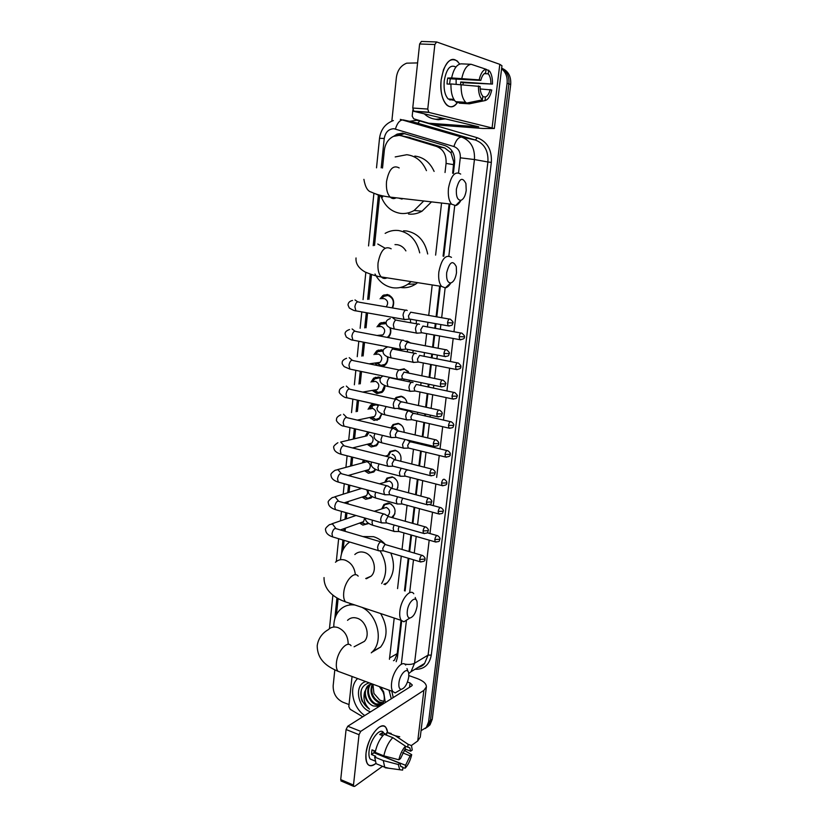 <?xml version="1.0" encoding="UTF-8"?>
<svg xmlns="http://www.w3.org/2000/svg" width="828" height="828" viewBox="0 0 828 828"><rect width="100%" height="100%" fill="white"/><g stroke="black" fill="none" stroke-linecap="round" stroke-linejoin="round"><path stroke-width="1.24" d="M381.863 508.651L383.944 504.48L389.305 503.207C395.349 506.632 396.612 511.228 393.103 517.003L392.296 517.645M384.772 482.175L386.935 478.108L392.224 476.845C397.771 479.609 399.313 483.904 396.85 489.721M387.721 455.441L389.967 451.477L395.173 450.235C399.893 452.181 401.746 455.866 400.731 461.289M390.837 427.983L393.041 424.567L398.144 423.356C402.087 424.702 404.085 427.724 404.126 432.402M394.666 399.075L396.157 397.399L401.156 396.219C404.323 397.119 406.3 399.406 407.076 403.101M405.575 409.601L405.058 410.202M399.448 369.857L404.188 368.802L409.477 373.376M408.877 381.729L409.705 380.259L408.98 381.749M404.944 341.136L407.252 341.126L410.926 343.165M413.317 350.461L412.686 352.925M416.432 320.25L416.225 323.748M368.802 523.482L362.892 525.097L359.59 523.068M372.279 496.655L371.141 498.021L365.634 499.294L362.095 497.069M375.643 469.424L373.821 471.991L368.408 473.254L364.62 470.811M378.882 441.821L376.523 445.712L371.203 446.954L367.166 444.284M377.537 404.633L378.375 405.171M381.987 413.865L379.245 419.196L374.028 420.407L369.774 417.529M371.006 382.091L373.676 378.117L378.644 376.999L380.735 377.827M384.948 385.558C384.948 388.487 383.954 390.775 381.977 392.42L376.875 393.6L372.434 390.547M373.987 354.601L376.709 350.844L381.532 349.758L383.281 350.368M387.752 356.889C388.197 360.511 387.193 363.347 384.73 365.386L382.257 366.525M377.009 326.853L379.783 323.293L384.461 322.258L386.117 322.796M390.34 327.847C391.406 331.717 390.681 334.957 388.146 337.565M380.083 298.836L382.898 295.461L387.411 294.489C393.279 296.817 395.018 301.309 392.617 307.964M452.647 173.269L453.754 162.009L450.991 152.838L444.781 147.995L407.8 137.065M445.029 172.503L446.075 163.406C446.499 154.805 443.301 149.143 436.501 146.421L401.394 135.802L399.117 135.378L393.393 136.403C388.27 139.032 385.258 143.586 384.368 150.075L382.515 168.043M393.466 660.723L394.49 660.133L397.212 653.602L401.052 620.327M404.468 590.788L408.225 558.227M409.001 551.489L410.916 534.909M412.261 523.244L414.114 507.212M415.552 494.689L417.333 479.236M418.885 465.833L420.603 450.97M421.359 444.429L421.473 443.384M422.249 436.666L423.895 422.415M424.65 415.873L424.878 413.907M425.654 407.19L427.227 393.569M427.983 387.007L428.314 384.12M429.09 377.382L430.591 364.413M431.347 357.831L431.792 354.011M432.568 347.253L433.986 334.957M434.752 328.343L435.3 323.582M436.087 316.793L439.627 286.115M443.084 256.173L449.118 203.905M389.429 659.295L394.211 618.061M397.564 588.605L401.269 556.147M402.035 549.43L403.919 532.901M405.244 521.278L407.065 505.297M408.494 492.815L410.253 477.414M411.775 464.053L413.462 449.242M414.207 442.721L414.331 441.676M415.087 434.99L416.712 420.779M417.457 414.259L417.674 412.303M418.44 405.596L419.993 392.027M420.738 385.486L421.069 382.619M421.835 375.902L423.305 362.974M424.05 356.413L424.485 352.614M425.261 345.866L426.658 333.622M427.403 327.029L427.941 322.289M428.718 315.509L432.206 284.946M435.611 255.117L441.552 203.036M379.597 196.298L374.535 245.461M371.534 274.565L368.977 299.322M367.57 312.922L366.038 327.774M364.537 342.368L363.13 355.947M361.525 371.524L360.263 383.83M358.555 400.379L357.406 411.444M355.605 428.945L354.591 438.747M353.68 447.648L353.618 448.207M352.687 457.222L351.817 465.709M350.886 474.744L350.73 476.193M349.799 485.208L349.064 492.401M348.112 501.571L347.874 503.89M346.942 512.915L346.332 518.825M345.369 528.14L345.048 531.297M344.117 540.342L343.165 549.585M338.114 598.54L336.447 614.697M377.361 365.521L375.115 363.275M368.087 409.301L370.685 405.12L373.956 403.826M365.21 436.232L367.767 431.854M362.395 462.811L363.451 459.954M359.611 489.131L359.869 487.92M501.592 68.765C505.825 72.202 507.657 77.045 507.088 83.297L428.594 721.84L430.425 720.546L428.19 726.146L425.375 728.495L428.19 726.146L430.425 720.546L508.899 83.887L430.425 720.546L432.257 719.263L430.011 724.852L427.217 727.191M501.654 68.3C507.046 71.446 509.458 76.642 508.899 83.887C509.458 76.642 507.046 71.446 501.654 68.3M501.664 68.207C508.206 70.825 511.207 76.248 510.7 84.466L432.257 719.263M453.371 173.342L454.624 162.505C455.048 153.967 451.871 148.347 445.091 145.645L402.677 133.142L397.078 134.136L393.786 136.227M397.678 135.347L404.985 133.577M391.841 121.095L396.384 77.408C397.45 70.256 400.887 65.515 406.703 63.166L417.591 62.918M349.033 704.576L342.823 702.185C336.261 698.884 333.042 693.378 333.166 685.677L334.812 669.873M428.594 721.84L426.348 727.45L421.048 730.679M396.177 661.686L397.45 657.36L401.673 620.834M405.12 590.995L408.877 558.414M409.653 551.686L411.568 535.095M412.924 523.431L414.776 507.398M416.225 494.865L418.005 479.412M419.558 465.998L421.276 451.136M422.032 444.595L422.156 443.539M422.922 436.832L424.578 422.57M425.333 416.018L425.561 414.062M426.337 407.335L427.91 393.714M428.666 387.142L428.997 384.264M429.773 377.527L431.274 364.548M432.04 357.965L432.475 354.146M433.261 347.377L434.679 335.081M435.445 328.468L435.994 323.707M436.78 316.907L440.33 286.219M443.787 256.276L449.832 203.988M443.518 118.383L436.18 119.273C431.647 118.89 427.683 117.079 424.288 113.829M445.495 118.849L438.167 119.739L434.338 119.046M441.158 79.902L443.477 69.728C448.662 58.198 454.065 56.314 459.664 64.077L457.304 61.024C449.645 56.78 444.274 63.073 441.158 79.902C438.571 99.877 449.676 114.461 457.429 102.506C453.868 107.185 450.277 107.992 446.654 104.939C442.059 99.888 440.227 91.535 441.158 79.902M413.896 111.366L412.748 108.033L427.765 109.058L428.883 112.411L413.896 111.366L478.75 126.819L428.728 123.206L413.7 118.818L412.189 116.137L412.861 109.917M429.101 123.279L436.542 124.945L483.003 128.475L494.326 128.516L428.883 112.411M436.542 124.945L428.956 123.258M494.326 128.516L501.965 65.754L499.801 64.336L436.635 41.959L434.855 44.526L419.62 43.987L421.421 41.441L436.201 41.949M427.765 109.058L434.855 44.526M412.748 108.033L419.62 43.987M449.583 84.135L450.246 78.795L480.789 80.399C481.906 76.124 483.511 73.64 485.612 72.968L486.046 69.262L489.659 71.218C491.656 74.158 492.598 78.443 492.474 84.083L460.72 81.972L460.606 84.477M484.297 73.64L488.22 73.827C489.969 75.783 490.869 79.033 490.9 83.587M456.114 79.105L456.156 84.228M450.939 84.208L447.037 83.99L447.255 80.978L447.71 78.029L451.633 77.946C453.568 69.097 456.714 64.398 461.061 63.839L471.184 64.294L486.046 69.262C482.962 69.914 480.664 73.454 479.153 79.881L451.633 77.946M452.533 100.116L448.227 98.998C444.884 95.313 443.56 89.258 444.243 80.813C446.385 68.931 450.194 64.294 455.659 66.913M454.593 100.488L451.922 99.764L454.189 99.898M450.877 99.163L449.977 100.095M460.72 81.972L463.152 82.707L463.038 84.663L463.162 82.707L492.474 84.083M459.385 102.631L459.323 103.179L469.321 103.821L485.022 100.581L485.456 96.938L482.776 96.772M456.632 102.455L455.628 101.668C452.347 98.17 450.784 92.26 450.949 83.938L480.074 86.433C480.136 90.987 481.037 94.216 482.776 96.11L482.403 99.846L466.661 103.096L456.632 102.455M466.661 103.096L465.667 102.31C462.438 98.801 460.917 92.86 461.103 84.497M480.188 88.948L491.76 89.993C490.3 96.265 488.054 99.795 485.022 100.581M482.403 99.846C479.712 97.414 478.387 92.777 478.439 85.926M488.22 73.827L488.655 70.142M490.186 89.517C489.1 93.709 487.526 96.183 485.456 96.938M461.796 78.474C463.752 69.583 466.878 64.853 471.184 64.294M480.789 80.399L479.153 79.881M450.246 78.795L447.71 78.029M451.984 99.236L451.922 99.764M364.744 715.527C352.718 707.681 348.588 687.737 357.168 678.991L357.603 678.536M373.19 705.942L379.245 706.377M381.739 704.814C384.668 701.492 385.082 697.166 382.991 691.856L379.327 686.578M380.652 687.074L383.685 691.929L385.299 702.568M370.582 711.852L370.116 711.676C357.261 707.412 353.96 684.746 365.759 681.558M376.181 703.945L382.495 703.935C380.383 705.352 378.023 705.518 375.405 704.431C368.408 701.761 365.034 689.61 370.292 684.456L371.068 683.99C365.81 689.144 369.184 701.285 376.181 703.945M372.776 684.156C370.302 691.887 372.465 697.849 379.265 702.02L383.26 702.693M372.352 684C369.35 691.835 371.399 698.004 378.499 702.506L383.043 703.096M369.402 684.601L367.942 685.843C362.674 691.007 366.059 703.21 373.066 705.891C367.384 703.086 364.579 698.387 364.662 691.815L367.942 685.843M371.813 683.804L367.156 686.308M383.799 701.378L379.762 700.115L373.925 693.398L372.952 684.218M369.164 682.821C361.443 685.356 359.073 691.463 362.064 701.14L369.485 709.151C364.527 704.39 362.912 698.604 364.662 691.815M389.005 690.159L391.292 698.78M391.83 691.214L393.238 697.559M361.391 689.703C360.056 697.921 362.757 704.4 369.485 709.151M456.394 189.126C455.99 196.474 457.491 200.2 460.906 200.314C463.597 199.269 465.367 195.967 466.226 190.378L465.916 183.557C462.366 176.499 459.188 178.362 456.394 189.126M460.937 200.304C459.354 203.295 457.573 205.044 455.597 205.561L451.622 204.195C448.859 200.873 447.813 195.553 448.476 188.215C450.981 175.474 455.048 170.754 460.678 174.066M398.589 198.078L402.056 199.093M423.75 200.976L414.135 210.488C409.767 212.972 405.223 213.934 400.524 213.386C391.551 211.916 385.123 206.4 381.253 196.857M395.215 156.927L406.807 154.712C415.77 155.871 422.311 161.191 426.451 170.651M414.807 156.068C423.543 157.185 429.97 162.309 434.11 171.417M431.512 201.877L422.032 211.181C417.685 213.624 413.182 214.576 408.514 214.038M446.665 272.743C446.251 279.367 447.617 282.783 450.753 282.969C453.651 281.975 455.566 278.539 456.507 272.671L456.29 266.647C452.781 259.795 449.573 261.824 446.665 272.743M450.815 282.959C449.128 285.836 447.286 287.482 445.309 287.875L441.572 286.416C439.13 283.404 438.219 278.601 438.84 272.008C441.521 258.916 445.733 254.041 451.477 257.363M405.906 250.894C403.733 247.355 400.824 245.285 397.171 244.684L394.987 244.612M411.133 281.634L407.925 284.211C403.101 287.357 397.978 288.527 392.565 287.709C384.937 286.25 379.089 281.686 375.012 274.006M385.155 233.372C389.419 230.908 393.931 229.967 398.682 230.546C409.663 232.689 416.67 240.12 419.713 252.861M403.578 230.826L406.683 230.991C417.912 233.227 424.919 240.896 427.683 253.989M417.633 282.659L415.791 284.014C411.009 287.13 405.927 288.289 400.545 287.482M407.283 611.126C406.921 615.452 407.769 617.76 409.829 618.05C413.369 617.046 415.801 613.041 417.126 606.065L417.115 602.38C416.225 594.742 408.152 601.79 407.283 611.126M409.156 618.485L403.898 621.797L401.301 620.41C399.893 618.444 399.417 615.328 399.862 611.043C400.938 599.472 410.15 588.222 413.783 593.738M366.39 578.741L371.12 576.164C377.847 570.026 373.387 554.688 364.216 552.38C360.594 551.386 357.468 552.1 354.819 554.522M340.505 559.707C340.991 553.145 343.289 547.846 347.408 543.82L349.664 542.009M362.85 536.554L373.5 536.689C377.899 538.014 381.822 540.57 385.279 544.358L382.257 542.475M380.073 550.899C386.997 562.471 387.514 573.359 381.646 583.574M390.806 553.011C395.277 564.789 394.076 574.704 387.225 582.757L385.082 584.661M398.92 682.996C398.568 686.94 399.324 689.062 401.197 689.341C404.82 688.275 407.345 684.145 408.753 676.952L408.763 673.63C407.987 666.105 399.769 673.795 398.92 682.996M400.172 689.952L395.194 692.901L392.834 691.577C391.582 689.796 391.168 686.95 391.582 683.038C392.648 671.498 402.201 659.512 405.689 665.05M359.104 644.153L364.33 641.4C370.489 635.366 365.955 620.752 357.158 618.216C353.39 617.057 350.182 617.76 347.543 620.338M333.787 627.003C333.725 619.986 335.744 614.293 339.863 609.946C343.982 605.889 349.033 604.254 354.995 605.03M349.116 605.071L351 603.705M361.929 607.338C377.309 614.604 383.706 640.313 372.838 651.305L371.265 652.857M380.642 613.548C387.856 626.206 387.856 637.374 380.621 647.051L371.896 652.278M392.089 307.871C394.666 301.899 393.248 297.769 387.835 295.482L383.85 296.352L381.656 298.763M386.21 306.857C388.591 303.214 387.959 300.471 384.316 298.639L382.94 298.701M407.21 310.479L406.124 310.024C404.561 310.417 403.526 312.104 403.05 315.106L403.94 319.36L405.979 319.432M449.293 319.07L410.667 312.197L408.452 315.872L409.084 318.956L410.295 319.173L410.688 322.754M386.169 323.624L380.756 324.141L378.562 326.718M381.397 336.303L380.507 335.485L382.96 334.895C385.672 331.355 385.144 328.55 381.366 326.48L379.659 326.625M379.628 335.226L380.414 335.475M403.96 340.546L402.822 340.091C401.249 340.546 400.224 342.264 399.748 345.235L400.597 349.323L402.594 349.426M445.743 349.737L407.324 342.316L405.12 346.042L405.72 349.002L406.9 349.23M387.214 337.389L387.545 337.172C390.361 334.771 391.137 331.593 389.884 327.65M383.105 351.051L377.703 351.652L375.519 354.415M376.647 363.068L380.394 365.459L384.761 364.465C386.997 362.592 387.877 360.025 387.39 356.744M380.839 365.531L377.775 362.995L380.124 362.353C382.712 358.866 382.153 356.092 378.448 354.053L376.429 354.301M376.947 362.788L377.506 362.954M400.742 370.282L399.551 369.837C397.978 370.354 396.964 372.093 396.488 375.032L397.285 378.976L399.251 379.1M442.224 380.062L404.023 372.114L401.818 375.881L402.387 378.738L403.536 378.976M380.425 378.365L379.069 377.899L374.691 378.893L372.528 381.843M373.945 390.278L377.506 392.524L381.998 391.489L384.616 385.424M378.251 392.627L375.074 390.226L377.309 389.543C379.783 386.107 379.203 383.374 375.56 381.346L373.252 381.718M397.543 399.707L396.312 399.262C394.749 399.852 393.724 401.601 393.259 404.53L394.014 408.318L395.929 408.473M438.757 410.067L400.762 401.59L398.558 405.399L399.096 408.152L400.214 408.401M378.003 405.575L376.202 404.84L371.71 405.865L369.578 409.001M371.265 417.219L375.664 419.454L379.245 418.254L381.646 413.721M375.664 419.454L372.383 417.188L374.525 416.474C376.885 413.079 376.274 410.388 372.693 408.38L370.126 408.897M394.387 428.811L393.114 428.386C391.551 429.039 390.526 430.808 390.06 433.706L390.775 437.36L392.648 437.536M435.321 439.74L397.533 430.767L395.329 434.617L395.846 437.267L396.922 437.526M369.267 432.216L366.68 435.88M368.636 443.922L373.097 446.023L376.512 444.771L378.51 441.655M391.261 457.615L389.947 457.201C388.384 457.915 387.369 459.706 386.904 462.573L387.576 466.102L389.398 466.288M431.916 469.103L394.335 459.633L392.141 463.525L392.617 466.071L393.662 466.34M373.097 446.023L369.712 443.891L371.751 443.146C374.008 439.803 373.376 437.143 369.868 435.145M364.755 460.285L363.844 462.417M366.069 470.397L370.54 472.322L373.801 471.039L375.208 469.207M370.54 472.322L367.052 470.325L369.009 469.559C371.161 466.267 370.509 463.639 367.052 461.662L337.669 469.579M388.166 486.108L386.811 485.725C385.248 486.491 384.233 488.292 383.768 491.149L384.409 494.544L386.179 494.751M428.552 498.145L391.168 488.199L388.974 492.122L389.595 494.74L384.637 494.761M363.533 496.614L367.994 498.373L371.762 496.355M361.629 488.396L334.719 496.831M385.103 514.312L383.706 513.95C382.143 514.768 381.128 516.589 380.673 519.425L381.284 522.696L382.991 522.913M425.23 526.877L388.032 516.465L385.848 520.429L386.283 522.799L387.256 523.079M367.994 498.373L364.423 496.51L366.276 495.724C367.798 494.037 367.932 492.049 366.68 489.762M361.008 522.561L365.459 524.165L368.17 523.058M382.07 542.216L380.632 541.885C379.079 542.754 378.065 544.596 377.609 547.401L378.189 550.558L379.845 550.796M421.928 555.319L384.937 544.441L382.753 548.446L383.167 550.734L384.099 551.003M361.339 522.447L363.575 521.65L364.724 517.976M419.486 324.328L418.45 323.903C416.939 324.317 415.956 325.984 415.48 328.902L416.308 333.022L418.212 333.104M460.885 333.022L422.911 326.056L420.769 329.679L421.359 332.659L422.487 332.856M410.812 343.144L407.718 341.571L405.761 341.54M416.246 353.618L415.159 353.194C413.648 353.67 412.665 355.357 412.189 358.255L412.986 362.219L414.838 362.322M457.356 362.881L419.589 355.398L417.447 359.062L418.016 361.929L419.103 362.146M407.19 351.859L407.697 349.385M408.39 371.534L404.654 369.226L400.452 370.033M413.027 382.588L411.899 382.174C410.388 382.712 409.405 384.42 408.939 387.297L409.684 391.116L411.506 391.24M453.868 392.42L416.298 384.43L414.166 388.135L414.704 390.899L415.759 391.126M403.433 380.59L404.312 379.131M404.995 398.579L401.611 396.612L396.933 397.719L395.556 399.262M400.027 401.187L398.051 400.141M409.85 411.268L408.67 410.864C407.169 411.464 406.186 413.182 405.72 416.039L406.434 419.724L408.214 419.868M450.411 421.649L413.037 413.162L410.916 416.908L411.423 419.579L412.458 419.817M404.809 410.139L405.409 409.56M399.168 408.877L399.893 408.473M401.621 425.375L398.61 423.729L393.828 424.867L391.727 428.19M398.465 431.202L395.163 427.383L392.296 428.055M405.027 439.451L402.532 444.481L403.205 448.031L404.944 448.196M446.985 450.567L409.819 441.603L407.697 445.392L408.183 447.958L409.177 448.207M398.268 451.933L395.629 450.577L390.754 451.736L388.725 455.172M401.125 468.234L399.386 472.643L400.017 476.059L401.704 476.245M406.631 469.755L404.519 473.575L404.975 476.059L405.937 476.307M395.474 459.975C395.701 457.128 394.614 455.245 392.193 454.324M394.925 478.263L392.689 477.166L387.732 478.356L385.796 481.72M391.779 488.375C393.279 485.084 392.431 482.62 389.253 481.006L379.503 483.811M397.523 496.759L396.26 500.505L396.871 503.807L398.506 504.004M402.719 498.156L401.363 501.478L401.797 503.869L402.729 504.117M396.684 489.679L397.854 487.537M391.623 504.355L389.771 503.507L384.741 504.697L382.846 508.309M387.442 515.875L388.467 515.223C390.454 511.963 389.75 509.365 386.334 507.429L374.287 511.28M394.066 525.014L393.176 528.088L393.745 531.276L395.339 531.493M399.106 526.442L398.247 529.092L398.651 531.4L399.551 531.648M391.716 517.479L394.935 513.784M366.007 753.314L366.038 753.066C368.077 741.226 372.434 732.604 379.11 727.212C383.716 724.572 386.552 726.228 387.607 732.19L385.951 727.574C381.222 720.018 367.404 737.469 366.007 753.314C365.531 764.917 368.833 768.28 375.922 763.416C372.424 766.314 369.65 766.542 367.611 764.078C366.038 761.843 365.5 758.262 366.007 753.314M362.747 716.789L350.14 709.265L348.816 706.615L352.055 676.476M408.856 675.555L417.146 678.525C423.336 680.885 426.42 683.68 426.379 686.909L423.874 690.366L360.718 731.362L359.031 734.695L346.083 729.52L347.781 726.228L411.682 685.926L412.334 685.046L410.046 682.965L407.479 682.034M426.379 686.909L420.262 737.158L417.736 740.956L411.412 745.51M341.436 781.135L340.712 779.603L353.494 785.058L359.031 734.695M353.494 785.058L353.691 786.372L354.663 786.383L382.515 766.324M406.072 749.361L404.519 750.478M340.712 779.603L346.083 729.52M398.858 759.783L400.504 758.593L405.12 749.061L405.461 746.163C402.408 749.516 400.203 754.06 398.858 759.783L383.83 755.86L375.177 752.352C376.895 744.579 379.886 738.555 384.171 734.26L392.793 737.655L405.461 746.163M405.451 746.266L409.829 747.901L410.678 751.193L405.13 748.988M379.369 765.02L376.109 763.685L374.649 757.051L375.757 756.264L371.472 754.525L372 749.847L375.415 751.224M373.117 760.239L370.219 759.048C369.071 757.423 368.677 754.815 369.05 751.224C370.064 739.787 380.062 727.098 383.509 732.583M407.738 747.177L408.09 744.289L395.442 735.823L386.852 732.449L386.635 734.343L382.36 732.656L379.669 734.467L382.784 735.699M386.852 732.449L391.189 733.432M395.442 735.823L399.738 736.775M388.891 768.26L384.709 767.214L383.292 760.57L398.299 764.513L399.945 763.312L373.997 752.776L374.07 750.685M374.649 757.051L383.292 760.57M408.09 744.289L411.464 745.604L412.261 750.033L410.678 751.193M402.615 752.838L410.119 755.84L411.702 754.681L404.157 750.271M411.702 754.681C410.398 760.27 408.245 764.761 405.234 768.156L405.575 765.289L379.628 755.064M402.884 767.804L405.234 768.156M400.628 766.293L402.957 767.235L402.615 770.112L399.738 769.73L398.299 764.513M410.119 755.84L405.575 765.289M402.957 767.235L400.773 766.521L399.945 763.312M383.83 755.86C385.548 748.057 388.539 741.981 392.793 737.655M376.419 752.849L375.819 753.521M371.472 754.525L373.997 752.776M382.05 735.409L382.36 732.656M409.974 137.489L401.394 135.802M454.665 162.091L453.754 162.009M450.991 152.838L451.891 150.748M397.606 656.014L396.788 655.766M401.332 135.792L402.47 133.618M444.781 147.995L436.501 146.421M453.64 164.668L446.075 163.406M397.212 653.602L389.667 657.908M377.164 419.724L377.092 420.334M499.46 175.432L443.653 627.044M510.7 84.466L507.088 83.297M458.546 172.752L460.285 157.817C460.585 152.104 458.453 148.347 453.899 146.535L393.931 128.723C388.622 128.94 385.393 132.19 384.233 138.462L381.201 167.846M393.383 120.546C385.351 123.558 380.735 129.478 379.524 138.307L384.233 138.462M409.581 121.302L416.484 120.329L419.786 120.929L477.238 137.727C487.33 141.65 492.029 149.878 491.346 162.402L431.284 655.114C429.432 664.822 423.988 669.552 414.963 669.293M400.317 119.377L461.672 137.096L475.375 140.025L415.987 122.72M453.899 146.535C455.917 140.242 458.505 137.096 461.672 137.096C470.79 140.667 475.044 148.15 474.444 159.545L487.909 161.977C488.52 150.841 484.339 143.523 475.375 140.025L477.238 137.727M395.422 129.002C397.326 122.865 399.945 119.832 403.288 119.925L417.892 123.144L419.786 120.929M429.194 540.146L414.559 663.228L428.097 655.114L487.909 161.977L491.346 162.402M404.53 664.056C408.825 664.749 412.168 664.47 414.559 663.228L411.04 671.684L424.619 663.414L428.097 655.114L431.284 655.114M417.923 667.492L424.619 663.414C423.491 665.226 421.214 666.612 417.788 667.575M460.285 157.817L474.444 159.545L453.961 331.78M453.175 338.455L450.432 361.536M449.635 368.181L446.923 390.971M446.137 397.585L443.466 420.086M442.68 426.699L440.041 448.9M439.254 455.503L436.646 477.414M435.87 484.007L433.292 505.629M432.506 512.221L429.97 533.553M378.344 195.656L373.2 245.668M370.261 274.151L367.673 299.384M366.297 312.694L364.734 327.888M363.264 342.13L361.826 356.102M360.273 371.265L358.959 384.047M357.303 400.1L356.112 411.702M354.363 428.645L353.297 439.057M351.455 456.901L350.513 466.06M349.582 475.106L349.509 475.872M348.578 484.877L347.76 492.795M346.818 501.985L346.653 503.548M345.731 512.573L345.038 519.27M344.075 528.606L343.837 530.945M342.906 539.98L341.467 553.963M336.944 597.878L334.781 618.93M401.404 663.538L406.362 621.01M409.684 592.444L413.493 559.8M414.269 553.052L416.205 536.43M417.571 524.735L419.444 508.661M420.903 496.107L422.704 480.623M424.267 467.189L426.006 452.285M426.772 445.733L426.886 444.677M427.672 437.94L429.339 423.657M430.105 417.095L430.332 415.128M431.119 408.39L432.702 394.728M433.468 388.156L433.81 385.258M434.596 378.51L436.108 365.5M436.873 358.907L437.319 355.077M438.115 348.298L439.544 335.971M440.32 329.337L440.869 324.566M441.666 317.755L445.143 287.896M448.869 255.924L454.717 205.665M371.555 404.55L371.379 406.144M370.188 417.447L370.137 417.974M492.122 127.647L499.801 64.336M475.945 126.819L476.038 126.094M399.179 167.939C393.134 164.668 388.912 169.212 386.521 181.57C385.972 188.68 387.193 193.866 390.205 197.116C392.048 198.792 394.045 199.03 396.167 197.799M376.419 194.259L382.629 197.105M391.168 248.804C384.999 245.502 380.621 250.191 378.054 262.88C377.537 269.286 378.603 273.975 381.263 276.935C382.981 278.581 384.885 278.881 386.976 277.835M385.092 248.193L377.765 244.022M355.367 574.746C354.539 567.397 351.082 562.512 344.986 560.08C341.312 559.045 338.134 559.759 335.454 562.233M358.172 576.143C354.187 570.647 344.634 581.38 343.724 592.662C343.341 596.833 343.92 599.907 345.462 601.863L349.406 603.177M348.184 644.36C348.153 636.287 344.758 630.698 337.99 627.583C334.15 626.372 330.9 627.075 328.23 629.704C324.669 631.681 318.49 636.411 317.207 645.757C317.383 660.258 327.422 666.706 337.927 671.249L341.446 672.553M351.051 645.695C347.222 640.158 337.317 651.584 336.427 662.845C336.064 666.664 336.572 669.459 337.927 671.249L392.834 691.577M447.524 322.713L452.906 322.972C453.537 322.547 452.719 321.305 450.453 319.277C449.138 318.532 448.155 319.68 447.524 322.713L448.093 325.839L449.262 326.046M405.523 310.189L359.155 302.199C357.116 301.164 355.688 302.655 354.87 306.671L355.864 310.842L357.634 311.162M357.655 301.796L355.015 299.943M443.911 353.442L449.273 353.618C449.904 353.214 449.097 351.993 446.872 349.944C445.547 349.209 444.564 350.379 443.911 353.442L444.45 356.444L445.588 356.661M402.315 340.236L356.237 331.573C354.187 330.538 352.749 332.049 351.9 336.096L352.852 340.122L354.57 340.453M354.901 331.128L352.097 328.954M440.341 383.83L445.681 383.923C446.302 383.571 445.526 382.36 443.322 380.29C441.997 379.555 441.003 380.735 440.341 383.83L440.848 386.728L441.955 386.945M399.137 369.961L353.339 360.635C351.289 359.611 349.83 361.132 348.971 365.22L349.861 369.091L351.548 369.443M352.148 360.17L349.209 357.665M436.811 413.896L442.121 413.907C442.566 412.955 441.8 411.754 439.823 410.295C438.488 409.581 437.484 410.781 436.811 413.896L437.287 416.681L438.364 416.908M395.991 399.365L350.482 389.388C348.422 388.373 346.953 389.926 346.063 394.045L346.911 397.771L348.547 398.144M349.395 388.922L346.342 386.086M433.313 443.632L438.612 443.57C439.068 442.68 438.312 441.479 436.346 439.978C435.01 439.275 433.996 440.486 433.313 443.632L433.769 446.313L434.814 446.551M392.886 428.459L347.646 417.85C345.576 416.846 344.096 418.419 343.185 422.57L343.993 426.161L345.576 426.544M346.653 417.384L343.516 414.217M429.856 473.047L435.135 472.912C435.58 472.043 434.845 470.853 432.92 469.352C431.574 468.648 430.55 469.89 429.856 473.047L430.281 475.634L431.295 475.883M389.812 457.253L344.831 446.013C342.761 445.019 341.271 446.613 340.339 450.805L341.105 454.272L342.637 454.655M343.92 445.557L340.712 442.069M426.43 502.161L431.688 501.944C432.144 501.095 431.419 499.915 429.515 498.404C428.179 497.721 427.144 498.974 426.43 502.161L426.834 504.645L427.817 504.894M341.198 473.44L337.938 469.642L335.05 470.294C331.624 472.736 330.289 474.434 331.034 475.375C331.21 478.387 333.622 480.633 338.248 482.093L339.728 482.486M386.769 485.736L342.047 473.895C339.977 472.912 338.476 474.527 337.524 478.75L338.248 482.093L384.409 494.544M423.046 530.955L428.283 530.665C428.738 529.868 428.035 528.688 426.151 527.136C424.805 526.473 423.77 527.746 423.046 530.955L423.429 533.356L424.371 533.605M338.476 501.043L335.185 496.935L332.256 497.597C328.871 500.164 327.557 501.892 328.312 502.782C328.509 505.856 330.879 508.133 335.423 509.634L336.841 510.038M383.747 513.929L339.294 501.489C337.224 500.526 335.702 502.161 334.74 506.415L335.423 509.634L381.284 522.696M419.692 559.449L424.919 559.086C425.375 558.31 424.671 557.14 422.829 555.578C421.483 554.926 420.438 556.219 419.692 559.449L420.055 561.757L420.966 562.026M335.775 528.357L332.463 523.958L329.492 524.631C326.18 527.229 324.886 528.988 325.611 529.92C325.828 533.046 328.167 535.364 332.628 536.906L333.994 537.31M380.766 541.833L336.561 528.802C334.491 527.85 332.959 529.516 331.976 533.791L332.628 536.906L378.189 550.558M459.147 336.623L464.363 336.841C464.994 336.437 464.187 335.226 461.962 333.218C460.699 332.525 459.768 333.653 459.147 336.623L459.675 339.646L460.751 339.832M417.933 324.048L397.409 320.395C395.525 319.422 394.169 320.922 393.341 324.897L394.231 328.985L395.825 329.275M395.763 320.136L392.907 317.962M455.555 366.535L460.751 366.68C461.382 366.307 460.596 365.107 458.401 363.088C457.139 362.395 456.187 363.544 455.555 366.535L456.062 369.443L457.108 369.65M414.724 353.318L394.325 349.375C392.42 348.412 391.054 349.933 390.205 353.939L391.054 357.872L392.607 358.182M392.793 349.054L391.768 347.625M452.005 396.136L457.191 396.208C457.812 395.856 457.035 394.666 454.882 392.638C453.609 391.954 452.657 393.124 452.005 396.136L452.481 398.941L453.506 399.148M411.547 382.288L391.261 378.054C389.357 377.092 387.97 378.634 387.111 382.681L387.908 386.469L389.419 386.79M448.497 425.416L453.661 425.416C454.106 424.505 453.351 423.325 451.395 421.866C450.121 421.193 449.159 422.383 448.497 425.416L448.942 428.117L449.946 428.335M386.055 406.538L384.006 411.412L384.792 414.776L386.262 415.118M445.019 454.396L450.163 454.313C450.608 453.433 449.873 452.264 447.948 450.794C446.665 450.132 445.692 451.332 445.019 454.396L445.443 457.004L446.416 457.222M382.412 435.362L380.973 439.564L381.718 442.804L383.136 443.156M441.583 483.076L446.706 482.921C447.151 482.062 446.427 480.892 444.532 479.412C443.249 478.77 442.266 479.981 441.583 483.076L441.986 485.581L442.928 485.808M378.976 463.908L377.961 467.437L378.665 470.552L380.042 470.904M438.178 511.445L443.28 511.228C443.746 510.421 443.032 509.251 441.148 507.74C439.865 507.109 438.871 508.34 438.178 511.445L438.561 513.867L439.471 514.105M375.674 492.184L374.981 495.02L375.653 498.021L376.988 498.384M434.814 539.535L439.896 539.235C440.351 538.448 439.658 537.289 437.805 535.768C436.511 535.147 435.518 536.399 434.814 539.535L435.166 541.864L436.046 542.102M372.465 520.181L372.031 522.333L372.672 525.221L373.956 525.594M417.736 740.956L423.874 690.366M409.539 687.281L410.046 682.965M347.781 726.228L360.718 731.362M382.898 295.461L389.481 295.203M379.783 323.293L386.096 322.785M376.709 350.844L382.743 350.12M373.676 378.117L379.431 377.216M370.685 405.12L375.519 404.178M383.944 504.48L388.228 503.01M443.87 626.289L443.487 628.4M499.584 175.495L499.729 173.207M430.011 724.852L426.348 727.45M399.189 134.55L397.078 134.136M408.753 673.557L411.04 671.684M379.524 138.307L376.512 167.846M373.904 193.359L368.543 245.926M365.841 272.371L363.057 299.591M361.805 311.897L360.128 328.281M358.803 341.271L357.23 356.671M355.833 370.344L354.363 384.792M352.894 399.117L351.517 412.613M349.985 427.6L348.712 440.144M347.108 455.793L345.928 467.323M344.262 483.707L343.185 494.212M341.436 511.342L340.463 520.843M338.642 538.707L336.313 561.487M332.887 595.115L329.461 628.628M384.057 294.861L383.995 295.42M381.128 322.578L381.066 323.189M378.22 350.027L378.158 350.668M375.353 377.216L375.281 377.868M372.507 404.126L372.041 408.514M371.12 417.25L370.954 418.792M413.482 111.128L428.469 112.173M453.847 99.35L448.227 98.998M465.667 102.31L455.628 101.668M382.991 691.856L383.685 691.929M460.906 200.314L455.597 205.561M363.906 179.345C365.2 187.004 367.642 191.258 371.234 192.075C376.429 194.559 382.753 196.236 390.205 197.116L451.622 204.195M414.135 210.488L422.032 211.181M450.753 282.969L445.309 287.875M356.03 257.963C355.533 263.532 358.555 268.21 365.096 271.998C372.031 274.875 377.423 276.521 381.263 276.935L441.572 286.416M407.925 284.211L415.791 284.014M409.829 618.05L403.898 621.797M324.038 577.571C323.738 592.931 339.356 599.7 345.462 601.863L401.301 620.41M383.892 584.289L387.225 582.757M371.12 576.164L365.717 578.534M416.142 599.907L415.221 597.526M401.197 689.341L395.194 692.901M372.838 651.305L380.621 647.051M364.33 641.4L354.105 646.782M407.987 671.436L406.962 668.548M352.542 300.492C349.768 301.03 348.257 302.52 347.998 304.952L349.292 307.985C352.542 309.993 354.736 310.955 355.864 310.842L403.94 319.36M452.906 322.972C451.943 324.079 453.93 325.663 448.093 325.839L409.084 318.956M409.28 319.132L404.219 319.598M349.54 329.534C346.311 330.682 344.821 332.194 345.1 334.088L346.301 337.058C349.82 339.304 352.003 340.329 352.852 340.122L400.597 349.323M449.273 353.618C448.29 354.746 450.308 356.299 444.45 356.444L405.72 349.002M387.545 337.172L388.642 337.068M382.96 334.895L377.009 335.475M405.917 349.168L400.866 349.561M346.57 358.265C343.351 359.549 341.912 361.101 342.223 362.923C341.881 363.44 342.523 364.682 344.179 366.638L349.861 369.091L397.285 378.976M445.681 383.923C444.677 385.082 446.727 386.614 440.848 386.728L402.387 378.738M384.761 364.465L385.879 364.31M380.124 362.353L369.143 363.844M402.574 378.903L397.543 379.214M343.63 386.707C340.453 388.094 339.035 389.677 339.387 391.468C337.865 392.306 343.972 398.082 346.911 397.771L394.014 408.318M401.808 402.118L397.771 399.996M442.121 413.907C441.107 415.097 443.177 416.587 437.287 416.681L399.096 408.152M381.998 391.489L383.126 391.282M377.309 389.543L362.757 392.079M399.282 408.318L394.263 408.546M340.732 414.859C337.596 416.339 336.209 417.964 336.572 419.724C335.123 420.469 340.95 426.41 343.993 426.161L390.775 437.36M398.599 431.274L394.604 429.101M438.612 443.57C439.109 445.298 437.494 446.22 433.769 446.313L395.846 437.267M379.245 418.254L380.383 418.005M374.525 416.474L357.323 420.117M396.012 437.422L391.023 437.588M367.094 435.787L340.66 442.059M337.876 442.721C334.409 445.05 333.053 446.706 333.798 447.689C333.943 450.649 336.375 452.844 341.105 454.272L387.576 466.102M395.432 460.13L391.468 457.894M435.135 472.912C434.234 473.875 436.201 475.634 430.281 475.634L392.617 466.071M376.512 444.771L377.661 444.481M371.751 443.146L352.521 447.938M392.793 466.226L387.814 466.319M392.286 488.675L388.373 486.388M431.688 501.944C430.436 503.631 432.775 504.469 426.834 504.645L389.439 494.585M373.801 471.039L374.96 470.697M369.009 469.559L348.164 475.51M388.322 516.403L385.299 514.581M428.283 530.665C427.186 532.011 429.308 533.387 423.429 533.356L386.283 522.799M371.11 497.059L372.269 496.676M366.276 495.724L344.148 502.844M386.438 522.954L381.501 522.903M355.999 515.492L331.8 523.834M424.919 559.086C425.375 560.918 423.75 561.808 420.055 561.757L383.167 550.734M361.805 522.437L365.459 524.165M363.575 521.65L340.38 529.93M383.312 550.879L378.396 550.765M416.308 333.022L394.231 328.985C392.876 328.654 386.365 327.609 386.117 322.941C385.931 321.067 387.318 319.608 390.257 318.573M464.363 336.841C464.912 338.424 463.349 339.356 459.675 339.646L421.359 332.659M421.545 332.815L416.567 333.239M412.986 362.219L391.054 357.872C390.257 357.717 383.116 356.288 383.053 351.683C382.867 349.84 384.213 348.35 387.09 347.232M460.751 366.68C461.299 368.284 459.726 369.205 456.062 369.443L418.016 361.929M418.192 362.084L413.234 362.436M409.684 391.116L387.908 386.469C387.68 386.5 379.897 384.699 380.021 380.135C379.855 378.644 380.828 377.268 382.96 375.995M457.191 396.208C456.176 397.336 458.288 398.775 452.481 398.941L414.704 390.899M414.869 391.054L409.932 391.334M406.434 419.724L384.792 414.776C385.165 415.066 376.605 412.717 377.019 408.287L378.675 404.892M414.041 413.648L410.057 411.547M453.661 425.416C452.626 426.575 454.769 427.983 448.942 428.117L411.423 419.579M399.262 408.514L398.361 408.701M397.906 408.597L408.411 410.947M411.588 419.724L406.662 419.931M403.205 448.031L381.718 442.804C376.595 441.272 374.039 439.068 374.049 436.17L374.918 433.561M410.843 442.08L406.9 439.916M450.163 454.313C450.67 455.99 449.097 456.88 445.443 457.004L408.183 447.958M408.339 448.103L403.433 448.238M389.243 455.027L385.268 456.114M400.017 476.059L378.665 470.552C373.625 468.959 371.11 466.702 371.11 463.773L371.472 462.003M407.676 470.211L406.672 469.642M446.706 482.921C447.203 484.608 445.63 485.498 441.986 485.581L404.975 476.059M405.13 476.203L400.234 476.266M396.871 503.807L375.653 498.021C370.696 496.376 368.212 494.068 368.191 491.097L368.284 490.186M443.28 511.228C442.204 512.501 444.367 513.826 438.561 513.867L401.797 503.869M401.942 504.004L397.078 504.004M440.258 507.502L429.618 504.645M393.745 531.276L372.672 525.221C367.808 523.534 365.345 521.174 365.314 518.152L365.314 518.142M439.896 539.235C438.819 540.529 440.951 541.864 435.166 541.864L398.651 531.4M388.467 515.223L387.142 515.689M398.796 531.535L393.952 531.472M436.946 535.519L427.186 532.756M340.919 780.907L353.691 786.372M409.829 747.901L407.894 747.135M374.981 760.994L370.219 759.048M384.709 767.214L376.109 763.685M399.738 769.73L385.175 767.753"/></g></svg>
